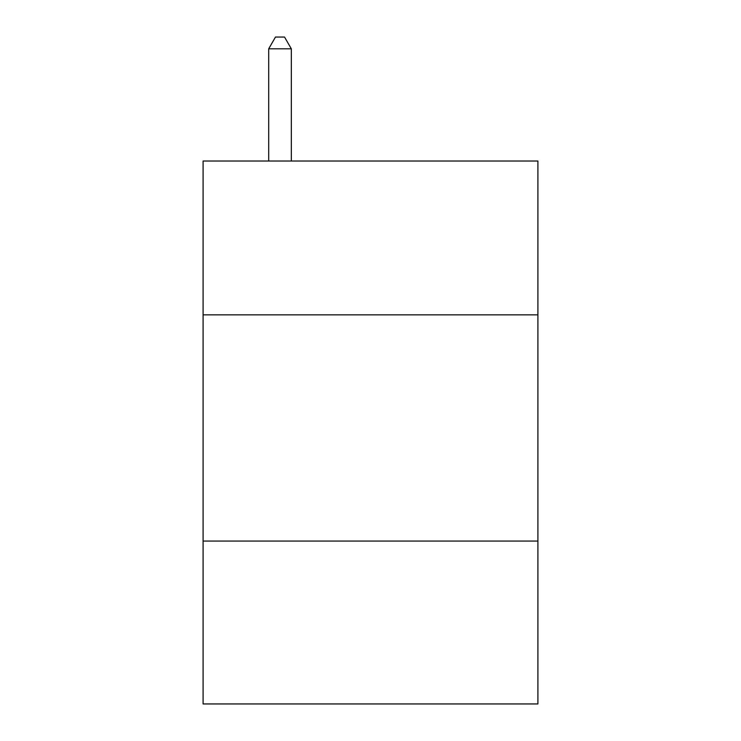 <?xml version="1.0" encoding="UTF-8"?>
<svg xmlns="http://www.w3.org/2000/svg" width="741" height="741" viewBox="0 0 741 741"><rect width="100%" height="100%" fill="white"/><g stroke="black" fill="none" stroke-linecap="round" stroke-linejoin="round"><path stroke-width="1.11" d="M537.901 314.851L537.901 161.019L203.099 161.019L203.099 314.851L537.901 314.851L537.901 703.95L203.099 703.95L203.099 314.851M537.901 541.069L203.099 541.069M291.324 161.019L291.324 48.813L268.696 48.813L268.696 161.019M268.696 48.813L275.485 37.05L284.535 37.05L291.324 48.813"/></g></svg>

